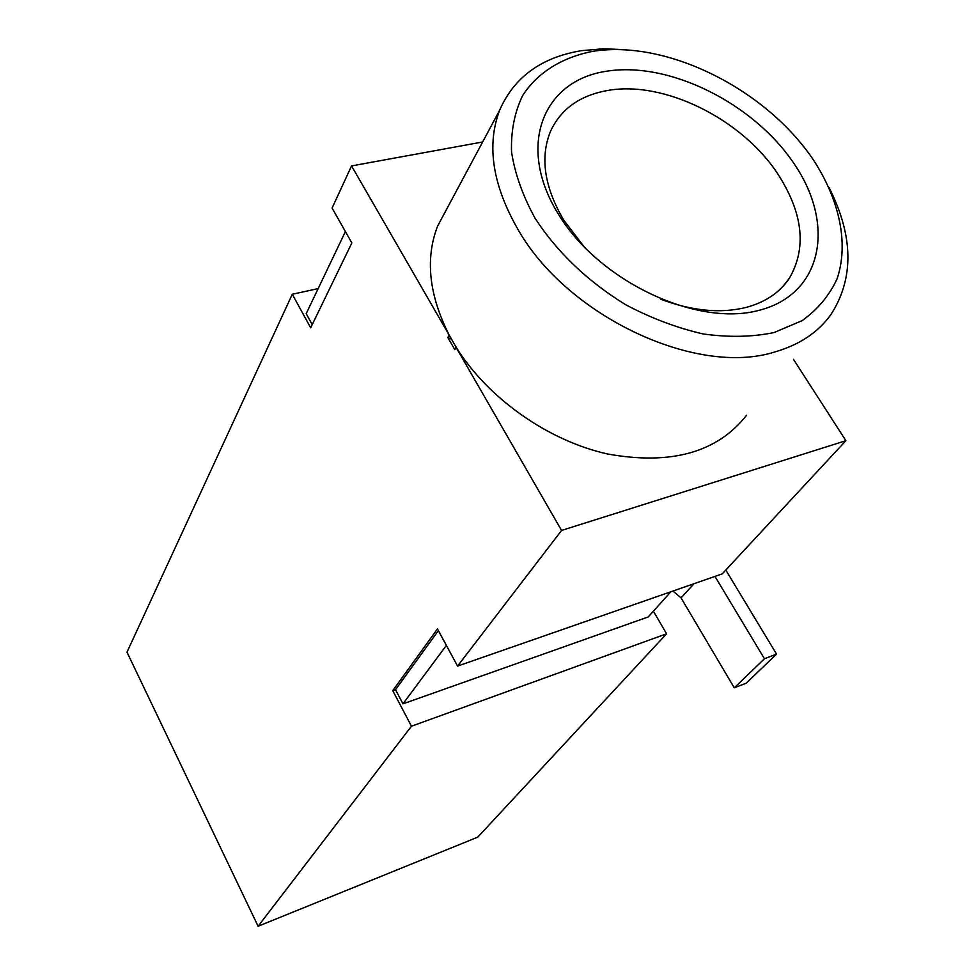 <?xml version="1.0" encoding="UTF-8"?>
<svg xmlns="http://www.w3.org/2000/svg" width="975" height="975" viewBox="0 0 975 975"><rect width="100%" height="100%" fill="white"/><g stroke="black" fill="none" stroke-linecap="round" stroke-linejoin="round"><path stroke-width="1.46" d="M447.147 208.284L437.641 226.017C425.003 258.582 428.903 295.035 449.317 335.363L456.166 347.271C487.963 398.385 548.06 440.761 607.596 453.984C670.922 465.441 717.247 452.522 746.582 415.24M829.14 187.724C853.552 236.145 854.149 278.423 830.919 314.584C818.074 332.451 799.305 344.931 774.601 352.012C696.759 376.752 567.84 316.68 518.249 229.942C492.558 185.311 486.354 145.433 499.614 110.285C514.008 77.22 541.271 57.354 581.429 50.676L603.062 48.787L625.792 49.725M660.538 299.154C691.982 310.976 720.488 313.743 746.033 307.442C765.338 302.262 779.744 292.573 789.287 278.363C806.837 248.174 803.132 213.549 778.184 174.501C742.231 119.035 663.597 79.962 607.023 90.602C579.735 95.562 560.918 109.066 550.595 131.113C539.87 157.207 544.269 186.908 563.794 220.228L585.085 248.028M605.987 71.321C668.789 60.852 753.651 103.167 794.174 163.849C835.502 224.262 822.9 293.731 759.683 310.172C697.113 327.624 598.626 281.227 558.029 213.598C516.494 146.213 542.685 80.84 605.987 71.321M593.092 51.297C562.307 57.22 537.652 72.394 522.673 95.513C514.568 112.247 510.863 131.077 511.546 152.027C514.91 173.757 522.783 195.89 535.165 218.412C557.456 252.549 587.633 281.312 625.67 304.712C651.227 318.252 677.064 327.99 703.194 333.95C728.776 337.533 752.408 337.058 774.077 332.536L802.157 320.641C817.769 309.416 829.42 295.449 837.098 278.752C848.945 243.64 839.621 200.094 813.333 159.815C765.655 89.018 667.022 39.597 593.092 51.297M725.79 570.046L776.551 654.115L764.449 658.759L734.285 687.826L681.062 597.894L672.933 591.045M411.462 726.217L666.595 633.787L477.762 837.147L258.107 926.25L411.462 726.217L392.754 690.653L437.458 628.912L457.567 666.083L722.243 573.873L845.886 440.7L793.455 359.288M714.955 576.408L764.449 658.759M776.551 654.115L746.204 683.182L734.285 687.826M438.384 630.642L395.521 689.678L402.98 703.84L648.229 616.943L670.873 591.764M446.379 645.401L402.98 703.84M392.754 690.653L395.521 689.678M666.595 633.787L653.384 611.203M318.167 288.6L292.281 294.255L310.672 327.783L351.853 242.933L332.085 208.065L351.548 165.921L482.637 141.984M345.406 231.562L306.199 313.658L312.207 324.614M258.107 926.25L126.982 652.165L292.281 294.255M351.548 165.921L449.317 335.363M451.376 339.166L447.83 337.508L454.801 349.623L456.117 347.417L561.563 530.437L845.886 440.7M447.83 337.508L449.122 335.278M457.567 666.083L561.563 530.437M454.801 349.623L455.849 346.747M694.005 583.708L681.062 597.894M437.641 226.017L499.614 110.285M782.864 286.504L789.287 278.363"/></g></svg>
